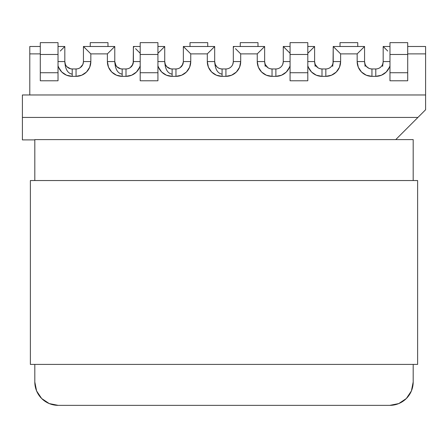 <?xml version="1.0" encoding="UTF-8"?>
<svg xmlns="http://www.w3.org/2000/svg" width="448" height="448" viewBox="0 0 448 448"><rect width="100%" height="100%" fill="white"/><g stroke="black" fill="none" stroke-linecap="round" stroke-linejoin="round"><path stroke-width="0.67" d="M383.746 47.057L385.347 48.658L383.18 46.491L383.746 47.057L383.18 46.491L389.978 46.491L383.18 46.491L387.744 51.055M362.393 48.658L359.996 51.055L364.56 46.491L362.393 48.658L364.56 46.491L362.393 48.658L364.56 46.491L333.222 46.491L340.614 53.883L333.222 46.491L364.56 46.491L357.168 53.883L340.614 53.883L340.614 61.566L339.489 67.222L336.286 72.016L331.492 75.225L325.836 76.345L321.994 76.345L316.338 75.225L311.539 72.016L308.336 67.222L307.804 65.71A14.778 14.778 0 0 0 321.994 76.345L325.836 76.345A14.778 14.778 0 0 0 340.614 61.566L340.614 53.883L357.168 53.883L357.168 61.566L357.168 53.883L359.996 51.055L357.168 53.883M235.474 48.658L240.699 53.883L235.474 48.658M233.128 63.213L233.313 61.566L240.699 61.566L233.313 61.566L233.313 46.491L233.873 47.057L233.313 46.491L264.645 46.491L260.081 51.055L264.645 46.491L264.085 47.057L264.645 46.491L233.313 46.491L233.313 61.566A7.392 7.392 0 0 1 225.921 68.958L225.921 76.345A14.778 14.778 0 0 0 240.699 61.566L240.699 53.883L257.253 53.883L257.253 61.572A14.778 14.778 0 0 0 272.037 76.345L275.878 76.345A14.778 14.778 0 0 0 290.069 65.705L289.531 67.222L286.328 72.016L281.534 75.225L275.878 76.345L272.037 76.345L266.381 75.225L261.582 72.016L258.378 67.222L257.253 61.566L257.253 53.883L260.081 51.055L257.253 53.883L240.699 53.883L240.699 61.566L239.579 67.222L236.37 72.016L231.577 75.225L225.921 76.345L222.079 76.345L216.423 75.225L211.63 72.016L208.421 67.222L207.301 61.566L207.301 53.883L190.747 53.883L190.747 61.566L189.622 67.222L186.418 72.016L181.619 75.225L175.963 76.345L172.122 76.345L166.466 75.225L161.672 72.016L158.469 67.222L157.931 65.71A14.778 14.778 0 0 0 172.122 76.345L175.963 76.345A14.778 14.778 0 0 0 190.747 61.566L190.747 53.883L207.301 53.883L207.301 61.566A14.778 14.778 0 0 0 222.079 76.345L225.921 76.345L225.921 68.958L222.079 68.958L222.079 76.345L222.079 68.958A7.392 7.392 0 0 1 214.687 61.566L214.872 63.207M307.804 46.491L314.602 46.491L310.038 51.055L314.602 46.491L312.435 48.658L314.602 46.491L312.435 48.658L314.602 46.491L307.804 46.491L307.804 42.65L290.069 42.65L290.069 80.78L307.804 80.78L307.804 42.65L307.804 54.471L290.069 54.471L290.069 42.65L307.804 42.65L307.804 50.809M290.069 53.29L283.27 46.491L283.83 47.057L283.27 46.491L290.069 46.491L283.27 46.491L287.834 51.061M312.435 48.658L307.804 53.29M233.195 62.854L232.747 64.394L233.307 61.802M383.068 62.854L382.62 64.394L383.174 61.824M382.995 63.213L383.18 61.566L389.978 61.566L383.18 61.566L383.18 46.491L383.18 61.566A7.392 7.392 0 0 1 375.794 68.958L371.946 68.958A7.392 7.392 0 0 1 364.56 61.566L364.885 63.734M332.662 64.394L333.222 61.824M315.151 64.366L314.927 63.734M283.153 62.854L282.705 64.394L283.265 61.802M264.645 61.6L264.97 63.734M240.257 42.65L240.257 46.491L240.257 42.65L257.992 42.65L240.257 42.65M257.992 46.491L257.992 42.65L257.992 46.491M340.021 42.65L340.021 46.491L340.021 42.65L357.762 42.65L340.021 42.65M357.762 46.491L357.762 42.65L357.762 46.491M407.714 46.491L425.6 46.491L407.714 46.491L407.714 42.65L389.978 42.65L389.978 80.78L407.714 80.78L407.714 42.65L407.714 54.471L389.978 54.471L389.978 42.65L407.714 42.65L407.714 50.809M64.254 47.057L62.653 48.658L64.82 46.491L64.254 47.057L64.82 46.491L58.022 46.491L64.82 46.491L60.256 51.055M65.402 64.45L65.783 65.223M83.255 63.213L83.44 61.566L90.832 61.566L83.44 61.566L83.44 46.491L83.44 61.566A7.392 7.392 0 0 1 76.054 68.958L76.054 76.345L76.054 68.958L72.206 68.958L72.206 76.345L76.054 76.345A14.778 14.778 0 0 0 90.832 61.566L90.832 53.883L83.44 46.491L114.778 46.491L107.386 53.883L90.832 53.883L107.386 53.883L107.386 61.566A14.778 14.778 0 0 0 122.164 76.345L126.006 76.345A14.778 14.778 0 0 0 140.196 65.705L139.664 67.222L136.461 72.016L131.662 75.225L126.006 76.345L122.164 76.345L116.508 75.225L111.714 72.016L108.511 67.222L107.386 61.566L107.386 53.883L114.778 46.491L114.212 47.057L114.778 46.491L83.44 46.491L90.832 53.883L90.832 61.566L89.706 67.222L86.503 72.016L81.71 75.225L76.054 76.345L72.206 76.345L66.55 75.225L61.757 72.016L58.554 67.222L58.022 65.71A14.778 14.778 0 0 0 72.206 76.345L72.206 68.958A7.392 7.392 0 0 1 64.82 61.566L64.82 46.491L64.82 61.566L58.022 61.566L64.82 61.566L65.005 63.213M214.127 47.057L212.526 48.658L214.687 46.491L212.526 48.658L214.687 46.491L183.355 46.491L190.747 53.883L183.355 46.491L214.687 46.491L207.301 53.883L214.127 47.057M135.565 48.658L140.196 53.29L135.565 48.658M164.17 47.057L162.568 48.658L164.73 46.491L164.17 47.057L164.73 46.491L157.931 46.491L164.73 46.491L162.568 48.658L164.17 47.057M182.711 64.579L182.414 65.178M183.17 63.213L183.355 61.566L190.747 61.566L183.355 61.566L183.355 46.491L183.915 47.057L183.355 46.491L183.355 61.566A7.392 7.392 0 0 1 175.963 68.958L172.122 68.958A7.392 7.392 0 0 1 164.73 61.566L157.931 61.566L164.73 61.566L164.914 63.207M82.886 64.383L83.434 61.824M132.171 65.643L133.392 61.824M182.14 65.632L183.35 61.824M207.743 46.491L207.743 42.65L190.008 42.65L190.008 46.491L190.008 42.65L207.743 42.65L207.743 46.491M107.979 46.491L107.979 42.65L90.238 42.65L90.238 46.491L90.238 42.65L107.979 42.65L107.979 46.491M371.946 76.345L366.29 75.225L361.497 72.016L358.294 67.222L357.168 61.572A14.778 14.778 0 0 0 371.946 76.345L375.794 76.345L371.946 76.345L371.946 68.958L371.946 76.345M40.286 53.883L29.792 53.883L29.792 94.97L425.6 94.97L425.6 53.883L407.714 53.883L425.6 53.883L425.6 94.97L22.4 94.97L22.4 117.438L417.917 117.438L425.6 109.749L425.6 94.97L425.6 109.749L417.917 117.438L22.4 117.438L22.4 139.899L34.815 139.899L22.4 139.899L22.4 94.97L29.792 94.97L29.792 53.883L40.286 53.883M389.978 65.71L389.446 67.222L386.243 72.016L381.45 75.225L375.794 76.345A14.778 14.778 0 0 0 389.978 65.705M395.746 139.608L417.917 117.438L395.746 139.608M425.6 46.491L425.6 53.883L425.6 46.491M264.645 61.566L264.645 46.491L264.085 47.057L264.645 46.491L264.645 61.566L257.253 61.566L264.645 61.566A7.392 7.392 0 0 0 272.037 68.958A7.392 7.392 0 0 1 264.645 61.566L265.21 66.382M283.27 46.491L283.27 61.566L290.069 61.566L283.27 61.566A7.392 7.392 0 0 1 275.878 68.958L272.037 68.958L272.037 76.345L272.037 68.958L275.878 68.958L275.878 76.345L275.878 68.958A7.392 7.392 0 0 0 283.27 61.566L283.27 46.491M365.12 66.382L364.56 61.566L364.56 46.491L364.56 61.566L357.168 61.566L364.56 61.566A7.392 7.392 0 0 0 371.946 68.958L375.794 68.958L375.794 76.345L375.794 68.958A7.392 7.392 0 0 0 383.18 61.566L382.62 66.382M314.602 61.566L314.602 46.491L314.602 61.566L307.804 61.566L314.602 61.566A7.392 7.392 0 0 0 321.994 68.958L321.994 76.345L321.994 68.958A7.392 7.392 0 0 1 314.602 61.566L315.162 66.382M333.038 63.213L333.222 46.491L333.788 47.057L333.222 46.491L333.222 61.566L340.614 61.566L333.222 61.566A7.392 7.392 0 0 1 325.836 68.958L321.994 68.958L325.836 68.958L325.836 76.345L325.836 68.958A7.392 7.392 0 0 0 333.222 61.566L332.662 66.382M381.903 65.722L382.603 64.434M379.887 67.721L380.962 66.842M377.429 68.774L378.622 68.393M233.313 61.566A7.392 7.392 0 0 1 225.921 68.958L222.079 68.958A7.392 7.392 0 0 1 214.687 61.566L214.687 46.491L214.687 61.566L207.301 61.566L214.687 61.566L215.253 66.382M369.118 68.393L370.311 68.774M366.789 66.858L369.096 68.387M365.148 64.467L365.831 65.716M364.56 61.628L364.745 63.207M232.036 65.722L232.73 64.445M230.042 67.704L231.09 66.853M227.556 68.774L228.749 68.393M240.699 53.883L237.871 51.055M340.614 53.883L337.786 51.055M262.483 48.658L257.253 53.883M331.946 65.722L332.646 64.439M329.93 67.721L331.005 66.847M327.471 68.774L328.664 68.393M333.788 47.057L335.39 48.658M266.874 66.853L267.943 67.721M265.233 64.462L267.887 67.682M264.645 61.628L264.83 63.207M319.166 68.393L320.359 68.774M316.831 66.858L317.895 67.721M315.19 64.462L317.845 67.682M314.602 61.628L314.787 63.207M283.086 63.213L283.27 61.566M281.994 65.722L282.688 64.439M279.972 67.721L281.047 66.847M277.514 68.774L278.706 68.393M365.137 64.428L365.792 65.654M365.814 65.688L367.808 67.687M369.146 68.404L370.474 68.807M370.541 68.824L371.907 68.958M314.602 61.6L315.157 64.378M315.179 64.428L315.823 65.638M317.929 67.743L319.144 68.387M319.189 68.404L320.516 68.807M320.583 68.824L321.994 68.958M265.222 64.422L265.86 65.626M267.971 67.738L269.186 68.387M270.626 68.824L271.992 68.958M389.978 54.471L407.714 54.471L407.714 72.733L389.978 72.733L389.978 54.471M290.069 54.471L307.804 54.471L307.804 72.733L290.069 72.733L290.069 54.471M407.714 72.733L389.978 72.733L389.978 80.78L407.714 80.78L407.714 72.733M307.804 72.733L290.069 72.733L290.069 80.78L307.804 80.78L307.804 72.733M133.213 63.213L133.398 46.491L133.963 47.057L133.398 46.491L140.196 46.491L133.398 46.491L133.398 61.566L140.196 61.566L133.398 61.566A7.392 7.392 0 0 1 126.006 68.958L122.164 68.958A7.392 7.392 0 0 1 114.778 61.566L114.778 46.491L114.212 47.057L114.778 46.491L114.778 61.566L107.386 61.566L114.778 61.566L114.962 63.213M29.792 46.491L40.286 46.491L29.792 46.491L29.792 53.883L29.792 46.491M165.295 66.382L164.73 61.566L164.73 46.491L164.73 61.566A7.392 7.392 0 0 0 172.122 68.958L172.122 76.345L172.122 68.958L175.963 68.958L175.963 76.345L175.963 68.958A7.392 7.392 0 0 0 183.355 61.566L183.355 61.566M83.44 61.566L83.44 61.566A7.392 7.392 0 0 1 76.054 68.958L72.206 68.958A7.392 7.392 0 0 1 64.82 61.566L65.38 66.382M66.982 66.791L70.571 68.774M82.169 65.716L82.852 64.456M80.153 67.715L81.211 66.858M77.689 68.774L78.882 68.393M219.251 68.393L220.444 68.774M216.91 66.853L217.986 67.721M215.275 64.456L216.826 66.763M122.164 76.345L122.164 68.958L122.164 76.345M133.398 61.566L133.398 61.566A7.392 7.392 0 0 1 126.006 68.958L126.006 76.345L126.006 68.958L122.164 68.958A7.392 7.392 0 0 1 114.778 61.566L115.338 66.382M115.36 64.45L116.917 66.769L120.529 68.774M114.212 47.057L107.386 53.883M90.832 53.883L88.004 51.055M160.171 51.055L162.568 48.658M190.747 53.883L187.919 51.055M212.526 48.658L207.301 53.883M180.118 67.682L182.773 64.45M180.062 67.715L181.126 66.853M177.598 68.774L178.791 68.393M130.155 67.687L132.81 64.45M130.105 67.715L131.169 66.858M127.641 68.774L128.834 68.393M166.897 66.791L170.486 68.774M165.318 64.456L166.869 66.769M160.166 51.061L157.931 53.29M140.196 53.29L137.962 51.055M222.079 74.15C217.588 73.405 215.124 69.21 214.687 61.566M214.687 61.6L215.247 64.383M215.264 64.422L215.902 65.626M216.882 66.819L217.924 67.682M218.019 67.743L219.234 68.387M219.268 68.404L220.606 68.807M220.668 68.818L222.034 68.958M72.206 74.15C67.721 73.405 65.257 69.21 64.82 61.566M64.82 61.6L65.374 64.372M65.402 64.439L66.035 65.632M66.091 65.71L66.959 66.769M67.004 66.814L68.057 67.682M68.146 67.743L69.356 68.382M69.406 68.404L70.739 68.807M70.795 68.818L72.167 68.958M76.115 68.958L77.442 68.824M77.543 68.807L78.842 68.41M78.915 68.376L80.119 67.738M80.198 67.687L82.869 64.417M122.164 74.15C117.678 73.405 115.214 69.21 114.778 61.566M114.778 61.6L115.993 65.632M116.962 66.814L118.014 67.682M118.104 67.743L119.308 68.382M119.364 68.404L120.697 68.807M120.753 68.818L122.125 68.958M126.067 68.958L127.4 68.824M127.501 68.807L128.8 68.41M128.873 68.382L130.077 67.738M132.838 64.394L133.398 61.6M172.122 74.15C167.636 73.405 165.172 69.21 164.73 61.566M164.73 61.6L165.29 64.383M165.301 64.417L165.95 65.626M166.919 66.819L167.966 67.682M168.062 67.743L169.266 68.382M169.322 68.404L170.649 68.807M170.71 68.818L172.082 68.958M176.025 68.958L177.358 68.824M177.458 68.807L178.758 68.41M178.83 68.382L180.023 67.743M182.969 63.93L183.355 61.6M157.931 54.471L157.931 42.65L140.196 42.65L140.196 80.78L157.931 80.78L157.931 54.471L140.196 54.471L140.196 42.65L157.931 42.65L157.931 72.733L140.196 72.733L140.196 54.471L157.931 54.471M58.022 54.471L58.022 42.65L40.286 42.65L40.286 80.78L58.022 80.78L58.022 54.471L40.286 54.471L40.286 42.65L58.022 42.65L58.022 72.733L40.286 72.733L40.286 54.471L58.022 54.471M40.286 80.78L58.022 80.78L58.022 72.733L40.286 72.733L40.286 80.78M140.196 80.78L157.931 80.78L157.931 72.733L140.196 72.733L140.196 80.78M389.833 405.35A23.352 23.352 0 0 0 413.185 381.998L411.41 390.936L413.185 381.998L413.185 364.409L413.185 381.998A23.352 23.352 0 0 1 389.833 405.35L58.167 405.35A23.352 23.352 0 0 1 34.815 381.998L36.59 390.936L34.815 381.998L34.815 364.409L34.815 381.998L36.59 390.936L41.653 398.513L49.23 403.575L41.653 398.513L49.23 403.575L58.167 405.35L389.833 405.35L398.77 403.575L389.833 405.35L398.77 403.575L406.347 398.513L398.77 403.575M36.59 390.936L41.653 398.513L36.59 390.936M413.185 180.544L413.185 139.608L34.815 139.608L34.815 180.544L34.815 139.608L413.185 139.608L413.185 180.544M411.41 390.936L406.347 398.513L411.41 390.936M34.815 381.998A23.352 23.352 0 0 0 58.167 405.35L49.23 403.575M30.38 364.409L30.38 180.544L30.38 364.409L417.62 364.409L417.62 180.544L30.38 180.544L417.62 180.544L417.62 364.409L30.38 364.409M233.307 61.768L233.268 62.378M383.18 61.768L383.102 62.642M365.075 64.288L364.924 63.857M364.913 63.829L364.706 63.028M364.56 61.751L365.12 64.394M333.222 61.768L333.144 62.642M333.11 62.854L332.903 63.728M315.123 64.294L314.72 62.871M314.602 61.751L315.162 64.394M283.265 61.768L283.226 62.378M265.166 64.294L264.79 63.022M264.645 61.751L265.21 64.394M215.208 64.288L215.051 63.857M215.046 63.829L214.833 63.022M214.693 61.751L215.253 64.394M65.38 64.394L64.82 61.779M83.44 61.768L83.395 62.378M83.328 62.854L83.121 63.728M115.298 64.294L114.923 63.022M114.778 61.751L115.338 64.394M133.398 61.768L133.353 62.378M133.286 62.854L133.078 63.728M165.088 63.829L164.881 63.045M164.735 61.751L165.295 64.394M183.35 61.768L183.31 62.378M183.243 62.854L183.03 63.728M82.88 64.394L83.44 61.74"/></g></svg>
